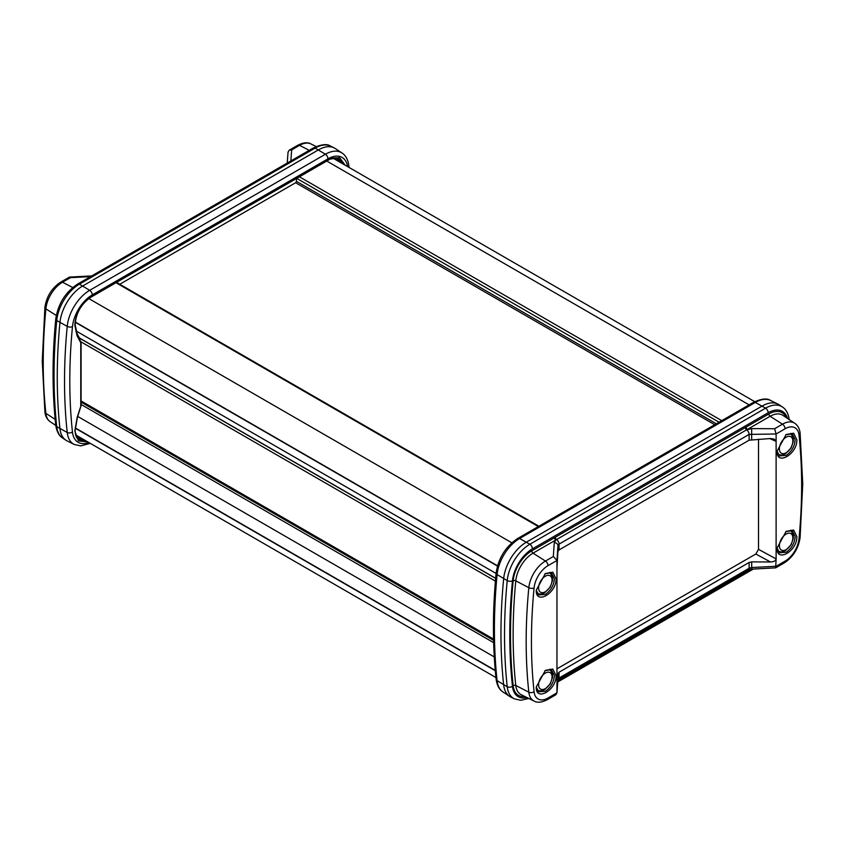 <?xml version="1.0" encoding="UTF-8"?>
<svg xmlns="http://www.w3.org/2000/svg" width="845" height="845" viewBox="0 0 845 845"><rect width="100%" height="100%" fill="white"/><g stroke="black" fill="none" stroke-linecap="round" stroke-linejoin="round"><path stroke-width="1.27" d="M119.779 284.247L295.613 182.731A1.151 0.665 120 0 0 296.426 181.326L296.426 178.538M495.635 578.403L79.62 338.211A1.912 1.109 -60 0 1 79.356 337.926L76.05 331.652M495.952 677.553L77.455 435.946A19.129 11.048 -60 0 1 75.49 434.193M332.169 158.3A19.129 11.048 -60 0 1 334.673 159.135L754.733 401.66M79.937 339.785A1.912 1.109 -60 0 1 80.708 338.845M309.228 150.347L299.563 145.351A3.824 2.208 -120 0 0 297.789 145.245C303.355 142.478 307.738 142.044 310.949 143.946A23.66 13.657 120 0 0 299.563 145.351L291.662 149.914L289.18 150.209L288.039 152.206M90.531 276.611L70.388 277.667L69.522 277.086L60.724 282.114A3.824 2.208 -120 0 1 62.498 282.219A23.66 13.657 120 0 0 45.883 308.869A3.824 1.933 -174.5 0 1 44.901 307.4C46.559 296.437 51.83 288.008 60.724 282.114M87.912 441.977L78.458 440.879L74.804 430.971A1.151 0.655 0.4 0 0 75.142 430.506L75.142 430.506C75.184 434.605 76.198 437.552 78.184 439.347L86.158 440.974M74.804 430.971L77.212 417.229M77.085 417.599L80.634 406.772A1.848 1.067 120 0 0 80.75 406.065L80.75 343.07A1.848 1.067 120 0 0 80.634 342.51L77.085 335.782L74.804 325.04A1.151 0.665 -0.4 0 0 75.142 324.564L77.296 334.778A1.151 0.877 -27.8 0 0 77.138 334.578M74.804 325.04C75.712 313.03 81.131 303.577 91.08 296.711A1.151 0.665 60 0 1 90.837 297.229L90.837 297.229C81.268 303.883 76.039 312.988 75.142 324.564M91.08 296.711L329.159 159.251L339.489 157.561L345.13 165.176M90.267 443.34L80.824 445.906L74.297 444.481L67.146 440.942A32.522 18.78 -60 0 1 65.942 440.245A32.522 18.78 -60 0 1 59.953 428.732A556.697 321.417 -60 0 1 59.953 322.558A32.522 18.78 -60 0 1 82.789 285.916L318.512 149.829A32.522 18.78 -60 0 1 334.155 147.896A32.522 18.78 -60 0 1 335.359 148.593L342.003 153.008A32.015 18.484 -60 0 0 325.409 154.234L315.122 148.086A3.824 2.208 -120 0 0 313.347 147.97L77.634 284.057C65.361 292.212 58.073 303.883 55.759 319.061A3.824 1.933 5.5 0 0 56.742 320.53A556.454 321.269 120 0 0 56.742 426.651A32.268 18.632 120 0 0 62.688 438.069C59.023 435.851 56.721 431.573 55.759 425.225A3.824 2.45 -6.2 0 0 56.742 426.651L67.22 432.46A3.824 2.45 -6.2 0 0 72.469 432.027A28.191 16.277 120 0 0 88.883 442.548M544.962 573.787L551.479 572.804L554.373 578.793C553.834 585.437 550.824 590.655 545.331 594.447L538.709 594.933L536.248 590.19L545.363 573.512L552.852 572.202L556.052 578.762C556.675 593.158 535.614 605.295 536.248 590.19M544.962 670.634L551.479 669.652L554.373 675.63C553.834 682.285 550.824 687.503 545.331 691.294L538.709 691.78L536.248 687.038L545.363 670.36L552.852 669.05L556.052 675.609C556.675 690.006 535.614 702.142 536.248 687.038M785.744 434.774L792.272 433.791L795.156 439.77C794.627 446.424 791.607 451.642 786.114 455.434L779.491 455.92L777.03 451.167L786.146 434.499L793.645 433.189L796.835 439.738C797.458 454.135 776.397 466.282 777.03 451.167M785.744 531.621L792.272 530.639L795.156 536.617C794.627 543.261 791.607 548.479 786.114 552.271L779.491 552.767L777.03 548.014L786.146 531.336L793.645 530.037L796.835 536.586C797.458 550.982 776.397 563.129 777.03 548.014M557.763 680.13L748.332 570.026L751.723 569.15L751.67 561.883L749.124 562.485L559.052 672.219L557.943 673.74L557.182 685.137C557.045 686.996 556.971 687.101 556.961 685.443L556.961 567.861L557.943 551.352L559.052 549.926L749.124 440.192L770.482 438.523L774.2 439.094L776.111 441.333L776.111 558.915C775.752 560.795 773.872 561.819 770.482 561.988L755.821 554.014L758.525 549.345L758.525 439.146M755.821 554.014L556.961 668.828M556.961 684.968L557.182 685.137C557.045 686.996 556.971 687.101 556.961 685.443L556.961 692.837L548.004 698.002A19.836 11.45 -60 0 1 534.072 691.738A544.011 314.087 -60 0 1 534.072 587.993A19.836 11.45 -60 0 1 548.004 565.643L556.961 560.52L557.943 545.701L559.052 544.138L559.052 549.926M556.961 567.861L556.961 560.52M524.893 696.523A26.48 15.294 -60 0 1 513.168 685.696A550.665 317.931 -60 0 1 513.168 580.684A26.48 15.294 -60 0 1 531.769 550.845L554.478 537.737A1.912 1.109 -120 0 0 555.756 540.029L556.528 539.564A3.824 2.208 60 0 1 559.052 544.138L749.124 434.404L776.111 433.992L776.111 441.333L769.689 438.555M758.525 549.345L776.111 558.915L775.668 567.851L784.276 562.886A3.824 2.208 -120 0 0 785.068 561.133L776.111 566.308M776.111 433.992L785.068 428.774A19.836 11.45 -60 0 1 799 435.038A544.011 314.087 -60 0 1 801.63 485.389A544.011 314.087 -60 0 1 799 538.793A19.836 11.45 -60 0 1 785.068 561.133M751.67 561.883L770.482 561.988M517.816 538.402L753.529 402.315A3.824 2.208 60 0 1 755.303 402.431L519.591 538.518A3.824 2.208 60 0 0 517.816 538.402C505.648 546.493 498.413 558.059 496.121 573.111A3.824 1.933 5.5 0 0 497.103 574.579L507.222 580.599A32.268 18.632 -60 0 1 529.878 544.243L765.591 408.156A32.268 18.632 -60 0 1 782.312 406.931L779.058 404.755A32.522 18.78 120 0 0 777.854 404.058A32.522 18.78 120 0 0 762.211 406.001L526.488 542.089A32.522 18.78 120 0 0 503.652 578.73A556.697 321.417 120 0 0 503.652 684.894A32.522 18.78 120 0 0 509.641 696.407A32.522 18.78 120 0 0 510.845 697.104L514.351 698.836L520.816 700.283L528.822 698.466M534.072 691.738A3.824 2.45 -6.2 0 1 528.822 692.171A23.66 13.657 -60 0 0 534.051 701.054L521.228 694.706A24.579 14.185 -60 0 1 515.788 685.485L528.822 692.171A547.835 316.294 -60 0 1 526.171 641.471A547.835 316.294 -60 0 1 528.822 587.697A23.66 13.657 -60 0 1 545.437 561.048L553.338 556.485L556.961 560.467M553.338 556.485L554.257 542.574A3.824 3.042 3.8 0 1 557.943 545.701L557.943 551.352M751.67 439.506L751.659 428.605L774.611 428.732L776.111 433.95M751.723 569.15L775.668 567.851M776.111 566.266L751.67 567.534L749.124 568.273L749.124 562.485M748.332 570.026A3.824 2.208 -120 0 0 749.124 568.273L559.052 678.007L557.943 679.391A3.824 3.2 4.2 0 1 557.932 679.581L557.932 679.581A3.824 3.2 4.2 0 1 557.911 679.771M548.004 698.002A3.824 2.208 60 0 1 547.211 699.755L555.82 694.78L556.961 692.837M554.478 537.737L555.271 537.272A1.912 1.109 -120 0 0 556.528 539.564L746.6 429.83L751.659 428.605M555.271 537.272L746.124 427.084A1.912 1.109 -120 0 0 747.402 429.387L770.112 416.279L782.502 424.179A3.824 2.208 60 0 1 785.068 428.774M786.114 452.762A9.517 5.492 -60 0 1 779.386 448.875A9.517 5.492 -60 0 1 786.114 437.224A9.517 5.492 -60 0 1 792.842 441.111A9.517 5.492 -60 0 1 786.114 452.762M786.114 549.609A9.517 5.492 -60 0 1 779.386 545.722A9.517 5.492 -60 0 1 786.114 534.072A9.517 5.492 -60 0 1 792.842 537.948A9.517 5.492 -60 0 1 786.114 549.609M545.331 591.775A9.517 5.492 -60 0 1 538.603 587.898A9.517 5.492 -60 0 1 545.331 576.237A9.517 5.492 -60 0 1 552.06 580.124A9.517 5.492 -60 0 1 545.331 591.775M545.331 688.622A9.517 5.492 -60 0 1 538.603 684.735A9.517 5.492 -60 0 1 545.331 673.085A9.517 5.492 -60 0 1 552.06 676.972A9.517 5.492 -60 0 1 545.331 688.622M295.613 182.731L714.743 424.708M538.339 526.551L115.987 282.716M511.827 542.796L88.799 298.57M497.547 565.791L75.279 321.998M497.473 566.044L75.247 322.272M496.089 573.47L75.828 330.828M495.645 578.276L79.356 337.926M493.586 640.299L81.088 402.146M493.649 642.654L81.088 404.47M494.272 656.924L77.719 416.427M495.265 670.391L75.226 427.897M495.286 670.708L75.216 428.172M749.103 404.871L326.751 161.036M721.778 420.652L299.426 176.806M719.074 422.215L296.722 178.369M716.359 423.778L296.426 181.326M495.402 581.117L80.983 341.845M81.088 400.952L493.554 639.095M56.288 315.46L45.883 308.869A547.835 316.294 120 0 0 43.232 362.642A547.835 316.294 120 0 0 45.883 413.353A3.824 2.45 173.8 0 1 44.901 411.937L42.25 361.164L44.901 307.4M79.768 339.479L79.768 339.183A1.151 0.665 0 0 0 80.106 338.718L80.106 338.496M79.768 339.183A6.76 3.908 -60 0 1 79.821 338.327M334.124 157.835L337.725 160.899M80.507 437.699L76.05 436.115M82.704 438.977L77.138 438.164M336.426 157.751L339.922 162.166M329.159 159.251A1.151 0.665 60 0 1 328.927 159.779C331.082 158.131 334.102 157.561 337.979 158.068L343.376 164.162M291.662 149.914L290.86 160.951M70.388 277.667L62.498 282.219L72.723 287.511M55.168 419.373L45.883 413.353A23.66 13.657 120 0 0 50.235 421.729C47.193 419.616 45.419 416.353 44.901 411.937M348.457 167.099A3.824 2.45 -6.2 0 0 348.869 165.757L349.048 167.437M80.75 406.065A1.151 0.665 0 0 0 81.088 405.6L77.37 417.483L75.142 430.506M80.75 343.07A1.151 0.665 0 0 0 81.088 342.605L81.088 405.6M80.634 342.51A1.151 0.877 -27.8 0 0 80.687 341.306M77.085 335.782A1.151 0.877 -27.8 0 0 77.296 334.778L81.088 342.605M328.927 159.779L90.837 297.229M74.297 444.481A32.015 18.484 -60 0 1 67.22 432.46A556.19 321.121 -60 0 1 67.22 326.392A3.824 1.933 5.5 0 0 72.469 326.688A28.191 16.277 -60 0 1 92.263 294.926L327.976 158.839A3.824 2.208 -120 0 0 325.409 154.234L89.697 290.321L79.409 284.173A3.824 2.208 -120 0 0 77.634 284.057M347.622 166.613A28.191 16.277 120 0 0 327.976 158.839M72.469 432.027A552.366 318.914 -60 0 1 72.469 326.688M92.263 294.926A3.824 2.208 -120 0 0 89.697 290.321A32.015 18.484 -60 0 0 67.22 326.392L56.742 320.53A32.268 18.632 120 0 1 79.409 284.173L315.122 148.086A32.268 18.632 120 0 1 330.649 146.153C327.237 143.65 321.47 144.252 313.347 147.97M513.168 685.696A1.912 1.225 173.8 0 1 515.788 685.485A548.754 316.822 -60 0 1 513.137 634.69A548.754 316.822 -60 0 1 515.788 580.832L528.822 587.697A3.824 1.933 5.5 0 0 534.072 587.993M799 435.038A3.824 2.45 173.8 0 0 800.099 433.062L802.75 483.836L800.099 537.589A3.824 1.933 -174.5 0 1 799 538.793M557.943 673.74L556.961 692.784M496.121 573.111C492.54 610.523 492.54 645.897 496.131 679.232C497.029 685.453 499.321 689.7 502.997 691.981A32.015 18.484 -60 0 1 497.103 680.658L507.222 686.731A32.268 18.632 120 0 0 514.351 698.836M513.168 580.684A1.912 0.972 -174.5 0 1 515.788 580.832A24.579 14.185 -60 0 1 533.047 553.148L545.437 561.048A3.824 2.208 60 0 1 548.004 565.643M745.332 427.538A1.912 1.109 -120 0 0 746.6 429.83A3.824 2.208 60 0 1 749.124 434.404L749.124 440.192M774.611 428.732L782.502 424.179A23.66 13.657 -60 0 1 794.765 423.271L782.85 415.339A24.579 14.185 -60 0 0 770.112 416.279A1.912 1.109 -120 0 1 768.834 413.976A26.48 15.294 -60 0 1 786.251 417.599M558.26 679.76A3.824 2.208 -120 0 0 559.052 678.007L559.052 672.219M496.131 679.232A3.824 2.45 -6.2 0 0 497.103 680.658A556.19 321.121 120 0 1 497.103 574.579A32.015 18.484 120 0 1 519.591 538.518L529.878 544.243A3.824 2.208 60 0 1 532.445 548.849A28.445 16.425 120 0 0 512.461 580.895A552.63 319.061 120 0 0 512.461 686.298A3.824 2.45 173.8 0 1 507.222 686.731A556.454 321.269 120 0 1 507.222 580.599A3.824 1.933 5.5 0 0 512.461 580.895M531.769 550.845A1.912 1.109 -120 0 0 533.047 553.148L555.756 540.029L554.257 542.574M557.858 680.605L750.719 569.255M512.461 686.298A28.445 16.425 120 0 0 526.984 697.558M746.124 427.084L768.834 413.976M753.529 402.315C761.472 398.629 767.197 398.037 770.703 400.519A32.015 18.484 120 0 0 755.303 402.431L765.591 408.156A3.824 2.208 60 0 1 768.158 412.761A28.445 16.425 -60 0 1 787.498 418.433M532.445 548.849L768.158 412.761M538.899 526.234L116.547 282.388M81.088 401.607L493.575 639.749M80.106 339.51L80.106 338.718M289.18 150.209L297.789 145.245M287.237 163.043L288.05 152.026M69.522 277.086L91.714 275.924M348.869 165.757C347.971 159.547 345.679 155.29 342.003 153.008M310.949 143.946L316.178 146.534M50.235 421.729L55.781 425.426M62.688 438.069L65.942 440.245M330.649 146.153L334.155 147.896M55.759 319.061C52.168 356.484 52.168 391.879 55.759 425.225M502.997 691.981L509.641 696.407M534.051 701.054C537.166 702.955 541.55 702.522 547.211 699.755M800.099 433.062C799.623 428.711 797.838 425.447 794.765 423.271M784.276 562.886C793.17 556.992 798.44 548.563 800.099 537.589M556.95 692.974L557.932 679.581M753.286 569.076L557.763 681.957M770.703 400.519L777.854 404.058M782.312 406.931C785.977 409.138 788.279 413.427 789.241 419.764M778.277 454.716L782.005 455.064L785.406 453.818L791.068 447.945L793.307 441.502L793.212 437.911L790.624 433.337M778.277 551.563L782.005 551.901L785.406 550.665L791.068 544.793L793.307 538.349L793.212 534.748L790.624 530.185M537.494 593.739L541.212 594.077L544.613 592.831L550.285 586.958L552.524 580.515L552.429 576.924L549.831 572.361M537.494 690.576L541.212 690.925L544.613 689.678L550.285 683.806L552.524 677.363L552.429 673.771L549.831 669.198"/></g></svg>
